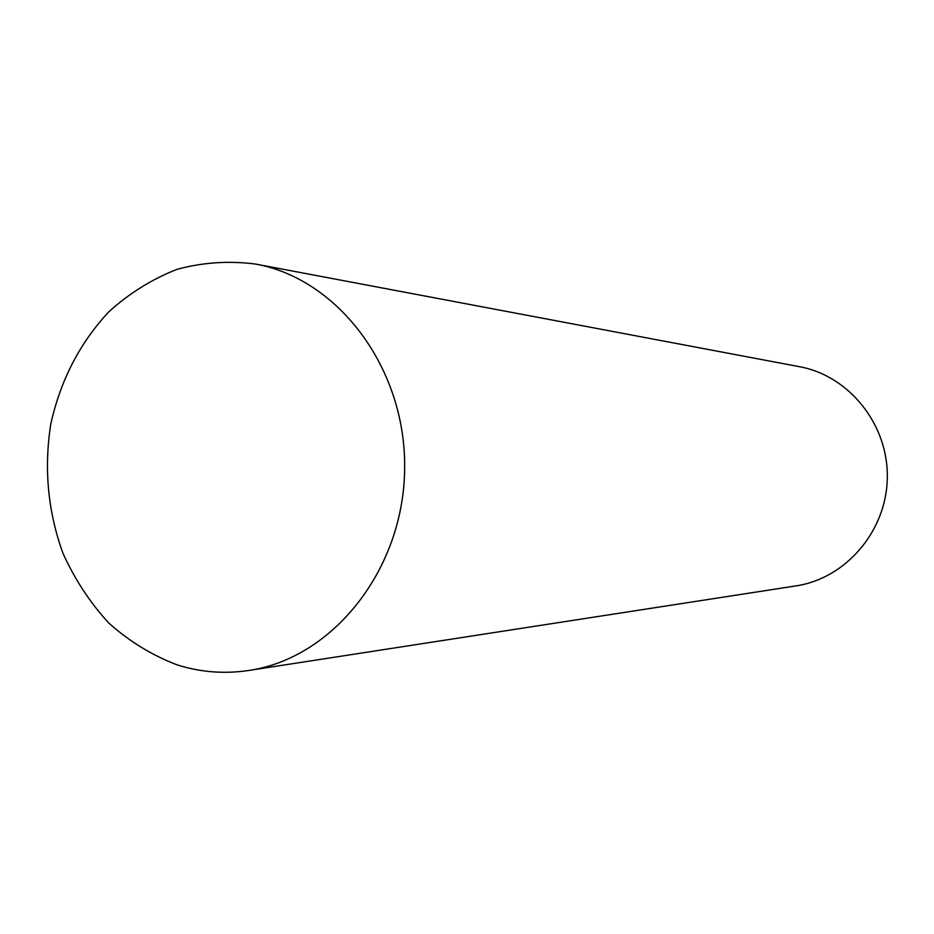 <?xml version="1.0" encoding="UTF-8"?>
<svg xmlns="http://www.w3.org/2000/svg" width="934" height="934" viewBox="0 0 934 934"><rect width="100%" height="100%" fill="white"/><g stroke="black" fill="none" stroke-linecap="round" stroke-linejoin="round"><path stroke-width="1.4" d="M255.484 264.053L799.481 366.7C849.181 375.748 888.386 424.526 887.3 477.799C886.623 531.084 845.819 578.531 795.85 585.922L248.748 670.472C224.393 674.114 200.553 672.258 177.227 664.903C152.254 655.399 129.487 641.506 108.928 623.188C90.073 602.734 74.732 579.372 62.893 553.091C47.856 511.447 43.828 468.436 50.786 424.071C60.476 380.325 79.834 342.871 108.881 311.734C129.406 293.218 152.149 279.079 177.086 269.319C202.818 262.372 228.958 260.621 255.484 264.053C338.937 278.974 406.652 369.479 404.62 469.79C403.325 570.114 332.644 658.33 248.748 670.472"/></g></svg>
